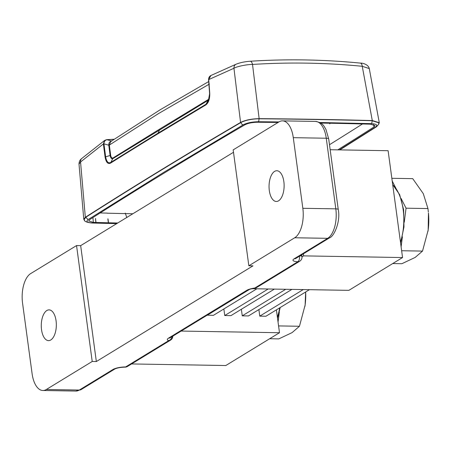 <?xml version="1.0" encoding="UTF-8"?>
<svg xmlns="http://www.w3.org/2000/svg" width="451" height="451" viewBox="0 0 451 451"><rect width="100%" height="100%" fill="white"/><g stroke="black" fill="none" stroke-linecap="round" stroke-linejoin="round"><path stroke-width="0.68" d="M278.571 200.819A15.373 7.537 91 0 1 276.322 201.473A15.373 7.537 91 0 1 269.095 188.287A15.373 7.537 91 0 1 274.591 171.391A15.373 7.537 91 0 1 276.841 170.737A15.373 7.537 91 0 1 284.074 183.923A15.373 7.537 91 0 1 278.571 200.819M50.794 339.964A15.373 7.537 91 0 1 48.545 340.623A15.373 7.537 91 0 1 41.317 327.432A15.373 7.537 91 0 1 46.814 310.536A15.373 7.537 91 0 1 49.063 309.882A15.373 7.537 91 0 1 56.29 323.068A15.373 7.537 91 0 1 50.794 339.964M256.867 288.798L213.402 315.345L207.212 315.148M291.898 289.39L248.439 315.942L242.255 315.835L241.37 309.262M276.401 309.854L279.496 332.725L181.161 331.062M309.414 289.689L265.955 316.236L259.776 316.134L258.885 309.561M274.383 289.097L230.923 315.644L224.739 315.537L223.848 308.969M330.166 149.726L388.114 150.707L402.557 257.549L348.86 290.354L251.94 288.713M30.679 273.588L76.546 245.57L92.218 361.471L46.346 389.489A23.649 11.591 91 0 1 42.884 390.498A23.649 11.591 91 0 1 32.1 373.687L22.55 303.061A23.649 11.591 91 0 1 30.679 273.588M233.494 152.28L80.667 245.637L76.546 245.57M233.173 149.89L279.039 121.871A23.649 11.591 91 0 1 282.501 120.862A23.649 11.591 91 0 1 293.291 137.673L302.835 208.294A23.649 11.591 91 0 1 294.712 237.767L248.839 265.786L233.173 149.89M80.667 245.637L96.339 361.539L252.96 265.859L248.839 265.786M96.339 361.539L92.218 361.471M124.91 367.148A4.73 4.73 0 0 0 127.453 366.46A4.73 3.935 58.6 0 1 125.603 366.951A9.46 2.447 172.3 0 0 112.885 369.544A4.73 3.935 58.6 0 0 114.734 369.053C116.944 367.943 120.332 367.311 124.91 367.148A4.73 2.317 -89 0 0 125.603 366.951L168.713 340.612A4.73 3.974 -73.1 0 0 172.056 336.626M248.636 289.846C250.012 289.446 247.864 289.474 254.787 288.2L254.776 288.037A9.46 2.447 172.3 0 0 246.782 290.337A4.73 3.935 58.6 0 0 248.636 289.846L170.32 337.686A4.73 3.935 58.6 0 1 168.465 338.177A9.46 2.447 172.3 0 0 168.713 340.612A4.73 3.935 58.6 0 0 170.568 340.122A4.73 4.73 0 0 0 172.829 336.153M279.496 332.725L225.793 365.53L131.579 363.94M303.36 253.823L303.636 255.875L301.995 256.878M402.557 257.549L303.636 255.875M259.776 316.134L303.235 289.581M242.255 315.835L285.72 289.288M224.739 315.537L268.198 288.99M207.223 315.243L249.375 289.491M401.108 246.844L402.399 236.775M404.259 222.23L406.052 208.187L401.108 198.479M396.378 189.2L392.207 181.009M427.993 231.295A37.839 18.547 -89 0 0 428.162 230.072A37.839 18.547 -89 0 0 428.185 229.875A37.839 18.547 -89 0 0 428.45 213.007L428.162 230.072L422.525 251.089L415.134 257.453L401.852 263.717L392.714 263.564M391.84 178.303L412.727 178.652L423.292 193.654L427.96 208.559L428.36 212.066M401.638 250.739L422.525 251.089M406.052 208.187L427.96 208.559M278.047 322.02L279.332 311.957M305.631 292L305.124 305.051A37.839 18.547 -89 0 0 305.654 291.983M278.571 325.915L299.458 326.265L305.124 305.051A37.839 18.547 91 0 1 305.101 305.248A37.839 18.547 91 0 1 304.949 306.33M299.458 326.265L292.073 332.629L278.791 338.893L269.653 338.74M95.584 218.555A2358.166 610.338 -7.7 0 1 95.482 218.549L95.798 221.931L95.584 218.555M95.482 218.549L95.928 221.858M107.874 218.859L108.296 222.247L107.874 218.859A2358.166 610.338 -7.7 0 0 107.981 218.865L108.426 222.168M329.816 123.236L329.771 123.845L329.67 123.23M329.799 123.236L329.895 123.771M107.062 213.109L107.073 213.193A2358.426 610.406 172.3 0 0 132.865 213.751M100.161 212.94A2358.166 610.338 172.3 0 0 107.203 213.114L107.073 213.193M329.489 144.715A7088.063 1834.527 172.3 0 0 362.486 123.963M373.546 124.566L373.986 126.968A7089.883 1834.995 -7.7 0 1 337.771 149.856M126.799 217.557L125.265 213.12M117.734 222.997A2360.252 610.879 -7.7 0 1 93.346 222.405L88.672 220.917L89.704 219.603A7089.883 1834.995 -7.7 0 1 244.916 124.786C248.056 123.202 252.177 122.362 257.29 122.255A2360.252 610.879 -7.7 0 1 278.092 122.446M320.684 123.061A2360.252 610.879 -7.7 0 1 370.344 124.166L375.012 125.592L373.986 126.968M93.346 222.405L92.923 217.545M116.877 223.521L92.506 222.929C87.116 222.619 85.656 221.497 88.137 219.564L164.074 172.141L243.32 124.769C247.086 122.869 252.041 121.855 258.169 121.731L278.949 121.922M84.281 219.366L85.746 217.281L84.264 219.259C83.728 221.193 86.35 222.45 92.139 223.031A2.362 1.212 -88.5 0 0 92.506 222.929M85.746 217.281A7094.061 1836.077 -7.7 0 1 240.981 122.452C245.53 120.163 251.511 118.934 258.925 118.782A2364.424 611.956 -7.7 0 1 372.052 120.693L378.829 122.819L372.052 120.716A2.362 1.212 91.5 0 1 371.184 123.642C376.574 123.957 378.028 125.079 375.553 127.002L339.349 149.879M369.279 68.575C368.529 64.848 363.331 62.977 360.383 63.106A4.73 2.328 -84.4 0 1 362.243 66.291L372.289 120.558A2364.897 612.08 172.3 0 0 259.139 118.647L252.521 64.437C289.221 62.103 325.797 62.723 362.243 66.291L369.279 68.575L379.285 122.7L372.289 120.558M378.772 123.952L379.285 122.7M84.613 220.319L83.779 219.248L85.329 217.281A7094.534 1836.201 -7.7 0 1 240.569 122.441L233.945 68.264C236.177 66.669 247.109 64.318 252.521 64.437A4.73 2.3 -93.7 0 0 250.113 61.246C244.707 61.657 240.039 62.644 236.104 64.205L236.104 64.205A4.73 3.963 65.9 0 0 233.945 68.264L208.728 79.579L209.743 93.126C209.907 98.825 208.621 102.749 205.881 104.891L157.591 134.003L160.139 128.794L209.095 99.045M240.569 122.441C245.282 120.073 251.466 118.805 259.139 118.647M83.779 219.248L79.004 164.063L80.549 161.971L85.329 217.281M81.794 158.464L81.794 158.464A4.73 3.89 51.5 0 0 80.549 161.971L103.369 143.942L104.587 140.458L81.794 158.464C80.036 159.688 79.105 161.548 79.004 164.051M210.927 75.503L208.587 79.72L209.743 93.126L208.187 101.593C208.898 100.917 209.36 98.143 209.58 93.261L208.559 79.68C208.655 77.6 209.444 76.208 210.927 75.503L236.104 64.205M105.089 157.055L103.369 143.942L103.933 143.655L105.635 156.818L105.089 157.055C106.036 162.287 107.851 164.311 110.54 163.132A7093.227 1835.863 -7.7 0 1 157.591 134.003M205.881 104.891L208.21 101.548M208.458 99.671L206.011 104.237L157.72 133.344L110.675 162.473C108.234 163.595 106.554 161.706 105.635 156.818L110.123 155.494C110.743 158.228 111.685 159.259 112.936 158.594L208.869 99.857M103.386 144.078L103.933 143.841L108.781 145.199L110.123 155.494L110.664 155.262C111.076 157.484 111.876 158.374 113.066 157.94L160.139 128.794M106.498 139.754L106.802 139.742C105.049 140.244 104.091 141.552 103.933 143.655M114.064 139.314L106.887 139.725L111.634 140.954M111.882 141.016C109.751 141.349 108.714 142.741 108.781 145.199L109.328 145.008L110.664 155.262M208.7 81.552L160.235 109.728L110.799 141.513L109.328 145.008M209.371 84.072L158.56 113.539L108.804 145.414M168.465 338.177L246.782 290.337M254.787 288.2A4.73 4.73 0 0 0 256.63 287.546A4.73 3.935 58.6 0 1 254.776 288.037L297.891 261.698A4.73 3.935 58.6 0 0 299.74 261.208A4.73 4.73 0 0 0 301.967 256.54A4.73 1.223 172.3 0 0 300.078 255.83M294.12 258.829L327.685 238.325A23.649 11.591 -89 0 0 335.809 208.852A4.73 1.223 172.3 0 1 338.261 209.585C340.787 221.464 334.028 236.6 329.54 237.835L295.974 258.338A4.73 3.935 -121.4 0 1 294.12 258.829A9.46 2.447 172.3 0 0 297.891 261.698A4.73 2.317 91 0 0 299.554 256.151M329.54 237.835A4.73 3.935 -121.4 0 1 327.685 238.325L294.712 237.767M112.885 369.544L79.32 390.047A4.73 3.935 58.6 0 0 81.174 389.557L75.858 391.056A23.649 11.591 -89 0 0 79.32 390.047L46.346 389.489M302.835 208.294L335.809 208.852L326.259 138.231L293.291 137.673M315.474 121.42C323.322 122.852 323.762 126.122 325.915 129.33L328.711 138.964A4.73 1.223 172.3 0 0 326.259 138.231A23.649 11.591 -89 0 0 315.474 121.42L282.501 120.862M400.465 242.063A39.254 19.246 -89 0 0 392.725 184.831M277.399 317.245A39.254 19.246 -89 0 0 279.688 307.847M88.137 219.564L85.746 217.303A7094.061 1836.077 -7.7 0 1 161.712 169.858A7094.061 1836.077 -7.7 0 1 240.981 122.475A2.362 1.939 59.7 0 0 243.32 124.769M240.981 122.452L240.981 122.475C245.53 120.18 251.517 118.957 258.93 118.799A2.362 1.105 90.4 0 1 258.169 121.731M258.925 118.782L258.93 118.799A2364.424 611.956 -7.7 0 1 372.052 120.716L372.052 120.693M319.725 122.509L371.184 123.642M378.829 122.819L378.66 124.329L376.523 126.731A2.362 1.996 -122.6 0 1 375.553 127.002M110.54 163.132L113.066 157.94M106.43 139.759L106.802 139.742M75.858 391.056L42.884 390.498M338.261 209.585L328.711 138.964M81.174 389.557L114.734 369.053M127.453 366.46L170.568 340.122M301.967 256.54L301.73 254.821M256.63 287.546L299.74 261.208M392.691 184.589L399.631 194.606L403.634 209.687L403.972 226.938L400.589 242.993M280.218 307.526L277.528 318.169M92.139 223.031L116.702 223.628M376.523 126.731L339.868 149.89M360.383 63.106C323.75 59.515 286.994 58.889 250.113 61.246M114.182 139.235L106.605 139.669L104.587 140.458"/></g></svg>
